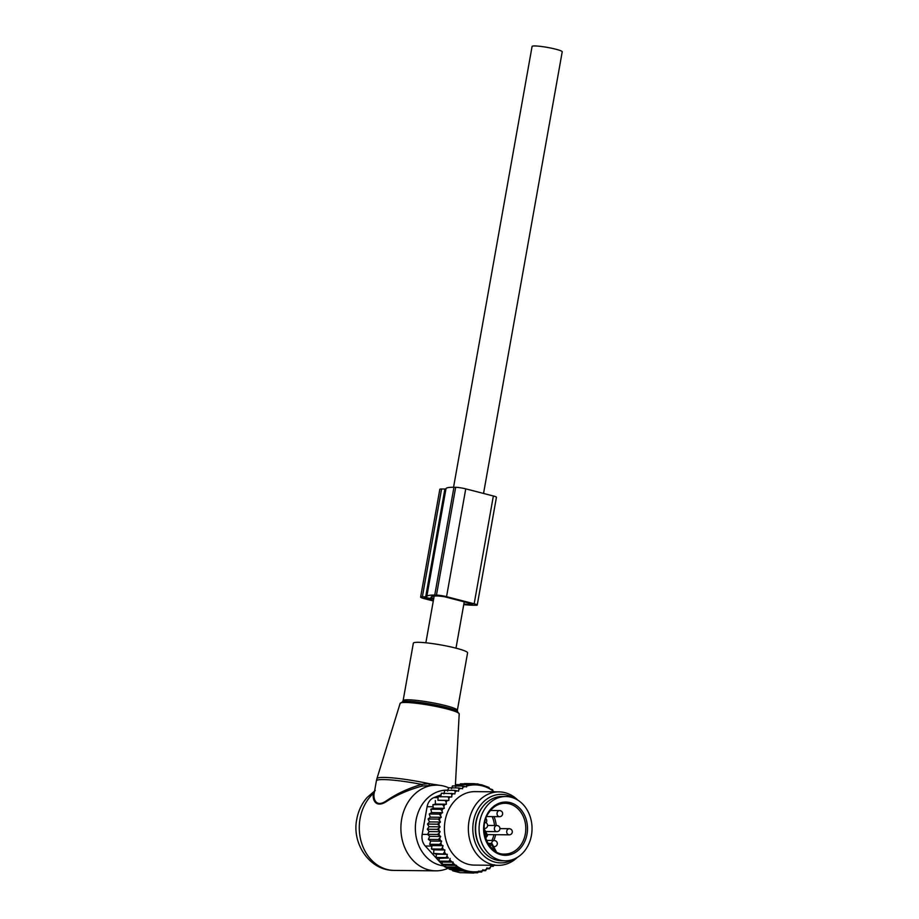<?xml version="1.0" encoding="UTF-8"?>
<svg xmlns="http://www.w3.org/2000/svg" width="919" height="919" viewBox="0 0 919 919"><rect width="100%" height="100%" fill="white"/><g stroke="black" fill="none" stroke-linecap="round" stroke-linejoin="round"><path stroke-width="1.38" d="M428.472 643.082A27.547 3.113 10.1 0 1 467.587 652.858L457.352 710.353A27.547 3.113 10.1 0 0 418.237 700.577A27.547 3.113 10.1 0 0 403.108 700.68L413.343 643.197A27.547 3.113 10.1 0 1 428.472 643.082M443.475 865.836A37.932 31.269 -89.4 0 1 416.054 820.207A37.932 31.269 -89.4 0 1 447.84 790.168M448.61 868.041A42.86 35.324 -89.4 0 1 435.767 870.833A42.86 35.324 -89.4 0 1 401.683 819.082A42.86 35.324 -89.4 0 1 436.64 785.125A42.86 35.324 -89.4 0 1 448.69 787.824M374.561 791.098L373.505 793.281L374.401 792.121C372.781 797.635 375.228 808.031 385.739 801.253C395.974 794.062 407.944 788.445 421.66 784.389L428.759 783.597L442.361 785.745M435.767 870.833L394.159 870.408A42.86 35.324 -89.4 0 1 360.076 818.657A42.86 35.324 -89.4 0 1 373.505 793.281C372.115 798.508 374.963 808.456 385.75 801.988C396.238 795.13 408.404 789.812 422.258 786.032L436.64 785.125M429.449 785.113L428.759 783.597A39.655 4.48 10.1 0 0 398.685 778.531A39.655 4.48 -169.9 0 0 376.928 778.623L400.133 703.38A30.005 3.389 -169.9 0 1 416.606 703.311A30.005 3.389 10.1 0 1 459.201 713.902L455.353 785.963M422.258 786.032L421.66 784.389A39.793 4.492 10.1 0 0 398.237 780.69A39.793 4.492 10.1 0 0 376.388 780.851L376.928 778.623M453.549 487.277L532.078 46.444A15.301 1.723 10.1 0 1 534.824 45.95A15.301 1.723 10.1 0 1 551.837 48.282A15.301 1.723 10.1 0 1 562.221 51.809L483.543 493.457M488.15 834.613A3.366 2.78 -89.4 0 1 487.369 834.877M485.99 822.712A2.757 2.275 90.6 0 0 485.887 818.553M525.588 849.604A32.142 26.49 -89.4 0 1 505.232 860.816A32.142 26.49 -89.4 0 1 481.395 841.976A32.142 26.49 -89.4 0 1 485.519 807.744A32.142 26.49 -89.4 0 1 505.887 796.532A32.142 26.49 -89.4 0 1 529.712 815.371A32.142 26.49 -89.4 0 1 525.588 849.604M505.232 860.816L501.763 860.781A32.142 26.49 -89.4 0 1 477.926 841.942A32.142 26.49 -89.4 0 1 482.05 807.709A32.142 26.49 -89.4 0 1 502.417 796.497L505.887 796.532M489.264 845.469L489.586 845.652A24.181 19.931 90.6 0 0 494.893 850.328L496.582 852.522M494.767 850.902A1.229 0.62 -58.9 0 1 494.893 850.328L491.654 844.791A5.514 4.538 90.6 0 1 489.586 845.652L489.563 846.525M436.33 854.199L447.312 854.314L433.573 853.395L436.33 854.199L436.146 857.473L446.037 857.576L446.99 856.06A43.469 35.83 90.6 0 0 448.403 858.013L446.037 857.576M445.6 853.877A43.469 35.83 -89.4 0 1 444.497 851.89L443.463 853.487M488.586 868.363A43.469 35.83 90.6 0 0 490.528 867.283L489.563 868.788L486.875 867.927L485.68 870.684L482.808 869.776L481.717 872.016L478.719 871.074L477.719 872.809L474.698 871.855L473.802 873.05L462.556 870.89L463.084 870.19L458.96 869.225L459.856 868.03L455.468 867.065L445.577 866.973L445.635 865.239L456.467 865.342L452.091 864.388L442.2 864.285L442.28 862.033L453.182 862.137L448.92 861.218L439.041 861.114L425.267 846.008L431.976 846.077M493.469 865.296A43.469 35.83 90.6 0 1 492.55 865.962L490.838 865.526L490.528 867.283M450.103 796.865L438.156 796.67L437.926 800.288L448.909 800.403L448.817 798.427A43.469 35.83 90.6 0 1 450.103 796.865L451.734 796.98L451.838 795.004A43.469 35.83 90.6 0 1 453.262 793.637L454.871 793.97L455.158 792.017A43.469 35.83 90.6 0 1 456.846 790.765L458.547 791.202L458.857 789.444A43.469 35.83 90.6 0 1 460.81 788.364L462.521 788.801L462.762 787.434A43.469 35.83 90.6 0 1 464.554 786.721A43.469 35.83 90.6 0 1 465.025 786.561L466.576 786.951L466.737 786.021A43.469 35.83 90.6 0 1 469.563 785.366L470.746 785.182A43.469 35.83 90.6 0 1 492.998 790.914L494.02 791.673M448.909 800.403L447.277 800.518A43.469 35.83 90.6 0 0 446.14 802.253L446.416 804.205L444.807 804.539A43.469 35.83 90.6 0 0 443.843 806.422L444.302 808.318L442.74 808.881A43.469 35.83 90.6 0 0 441.959 810.88L440.729 809.34L430.839 809.237L433.32 808.203L432.872 804.722L444.807 804.539M430.322 817.175L441.304 817.29L439.879 818.266A43.469 35.83 90.6 0 0 439.5 820.426L440.465 822.023L429.472 821.908L428.116 818.978L430.322 817.175L429.242 814.016L431.608 812.58L442.59 812.695L441.959 810.88M442.59 812.695L441.086 813.476A43.469 35.83 90.6 0 0 440.5 815.567L439.133 814.119L429.242 814.016M441.304 817.29L440.5 815.567M440.465 822.023L439.144 823.194A43.469 35.83 90.6 0 0 438.96 825.388L437.341 824.171L427.45 824.067L429.472 821.908M444.497 851.89L444.899 849.972L443.314 849.489A43.469 35.83 90.6 0 1 442.476 847.536L443.061 845.675L441.534 844.986A43.469 35.83 90.6 0 1 440.89 842.918L441.648 841.161L440.201 840.253A43.469 35.83 90.6 0 1 439.753 838.117L440.672 836.474L439.316 835.371A43.469 35.83 90.6 0 1 439.075 833.188L440.144 831.684L429.15 831.569L427.289 829.214L429.081 826.732L440.075 826.836L438.96 825.388M440.075 826.836L438.868 828.191A43.469 35.83 90.6 0 0 438.903 830.397L437.168 829.306L427.289 829.214M440.144 831.684L438.903 830.397M447.312 854.314L446.99 856.06M449.092 868.064A12.246 10.086 90.6 0 1 442.533 864.917L439.064 861.114L439.167 858.346L448.403 858.013M450.115 858.449L449.862 859.816A43.469 35.83 90.6 0 0 451.631 861.735M453.182 862.137L453.021 863.079A43.469 35.83 90.6 0 0 455.376 865.066M456.467 865.342L456.387 865.813A43.469 35.83 90.6 0 0 478.638 871.545M479.821 871.361A43.469 35.83 90.6 0 0 482.647 870.707M484.359 870.178A43.469 35.83 90.6 0 0 484.83 870.006A43.469 35.83 90.6 0 0 486.633 869.294M498.994 791.879L475.066 791.627A36.737 30.27 90.6 0 0 466.128 793.177A36.737 30.27 90.6 0 0 444.704 833.533A36.737 30.27 90.6 0 0 474.319 865.101L498.247 865.342A36.737 30.27 -89.4 0 1 468.633 833.774A36.737 30.27 -89.4 0 1 490.057 793.419A36.737 30.27 -89.4 0 1 498.994 791.879A36.737 30.27 -89.4 0 1 517.868 800.162M492.55 865.962L493.296 866.33L494.227 864.71M490.7 866.307L493.296 866.33M470.746 785.182L470.287 783.907L474.663 784.872L474.193 783.666L481.878 784.872L489.046 787.491L489.505 788.697L492.538 789.639L492.998 790.914M459.833 785.538L460.396 783.815L470.287 783.907M469.563 785.366L466.289 784.7L466.737 786.021M455.675 786.848L456.398 784.596L466.289 784.7M465.025 786.561L462.314 786.032L462.762 787.434M451.574 788.697L452.424 785.929L462.314 786.032M460.81 788.364L458.443 787.928L458.857 789.444M447.576 791.087L448.552 787.824L458.443 787.928M456.846 790.765L454.698 790.386L455.158 792.017M443.888 793.867L444.819 790.283L454.698 790.386M440.752 796.865L441.338 793.246L453.262 793.637M451.838 795.004L451.229 793.338M448.817 798.427L448.047 796.762M437.926 800.288L447.277 800.518M446.14 802.253L445.221 800.61M446.416 804.205L435.434 804.091L435.33 800.506M435.434 804.091L432.872 804.722M443.843 806.422L442.763 804.814M433.32 808.203L444.302 808.318M442.74 808.881L440.729 809.34M441.086 813.476L439.133 814.119M428.116 818.978L437.995 819.082L439.879 818.266M439.5 820.426L437.995 819.082M439.144 823.194L437.341 824.171M438.868 828.191L437.168 829.306M439.075 833.188L437.49 834.441L439.316 835.371M439.753 838.117L438.294 839.484L440.201 840.253M440.89 842.918L439.569 844.389L441.534 844.986M442.476 847.536L441.292 849.076L443.314 849.489M449.862 859.816L448.92 861.218M453.021 863.079L452.091 864.388M456.387 865.813L455.468 867.065M475.169 783.884L478.052 783.918M463.911 784.757L464.313 783.562L474.193 783.666M445.577 866.973L449.104 867.927L459.856 868.03M449.104 867.927L449.069 869.121L458.96 869.225M463.084 870.19L452.688 870.086L452.665 870.787L462.556 870.89M452.665 870.787L460.063 872.694L469.954 872.797M463.027 872.728L473.802 873.05M474.02 872.763L477.719 872.809M425.267 846.008A12.246 10.086 90.6 0 1 422.177 834.36L427.105 806.698A12.246 10.086 90.6 0 1 433.894 797.6L441.086 794.763M482.797 806.71A31.223 25.732 90.6 0 0 482.349 850.178M514.203 798.255A34.256 28.236 90.6 0 0 493.055 795.808A34.256 28.236 90.6 0 0 473.963 838.461A34.256 28.236 90.6 0 0 509.046 861.448A34.256 28.236 90.6 0 0 513.583 859.265M517.282 857.438A36.737 30.27 -89.4 0 1 507.185 863.803A36.737 30.27 -89.4 0 1 498.247 865.342M452.688 870.086L449.069 869.121M486.725 868.765L489.563 868.788M482.659 870.649L485.68 870.684M478.317 871.982L481.717 872.016M445.635 865.239L442.2 864.285M442.28 862.033L439.041 861.114M439.167 858.346L436.146 857.473M443.061 845.675L432.079 845.572L431.413 848.972L433.917 849.857L444.899 849.972M431.413 848.972L441.292 849.076M432.079 845.572L429.678 844.285L439.569 844.389M429.678 844.285L430.666 841.046L441.648 841.161M430.666 841.046L428.403 839.392L438.294 839.484M428.403 839.392L429.678 836.359L440.672 836.474M429.678 836.359L427.599 834.337L437.49 834.441M429.15 831.569L427.599 834.337M429.081 826.732L427.45 824.067M431.608 812.58L430.839 809.237M433.917 849.857L433.573 853.395M434.733 595.087A44.388 5.009 -169.9 0 0 426.795 596.511L445.991 488.713A44.388 5.009 -169.9 0 1 453.94 487.277L434.733 595.087L436.468 595.098A7.352 0.827 10.1 0 1 446.554 596.672L474.17 603.783A7.352 0.827 10.1 0 1 477.237 605.035A7.352 0.827 10.1 0 1 475.927 605.265L474.193 605.253A44.388 5.009 -169.9 0 1 463.739 604.633M453.94 487.277L455.675 487.3A7.352 0.827 10.1 0 1 465.749 488.862L493.365 495.984A7.352 0.827 10.1 0 1 496.444 497.225L477.237 605.035M431.241 596.902L431.103 597.683A40.103 4.526 -169.9 0 1 431.011 597.27A40.103 4.526 -169.9 0 1 438.191 595.971L444.118 596.649L472.538 604.001M433.297 600.98L424.716 598.763A9.799 1.103 -169.9 0 1 420.615 597.109A9.799 1.103 -169.9 0 1 422.372 596.787L425.692 596.822A6.123 0.689 -169.9 0 0 426.784 596.626A6.123 0.689 -169.9 0 0 426.784 596.615A44.388 5.009 -169.9 0 1 426.795 596.511M445.968 488.862A6.123 0.689 -169.9 0 1 444.888 489.023L441.568 488.988A9.799 1.103 -169.9 0 0 439.822 489.299L420.615 597.109M431.103 597.683L433.757 598.43M463.854 604.024A40.103 4.526 -169.9 0 0 470.735 604.357L472.469 604.38M433.665 598.924L425.325 597.557A6.123 0.689 -169.9 0 0 424.233 597.752A6.123 0.689 -169.9 0 0 426.795 598.786L433.389 600.486M400.133 703.38L403.315 701.404A28.788 3.251 10.1 0 1 417.398 702.047A28.788 3.251 10.1 0 1 456.904 710.95L459.201 713.902M520.705 845.216A25.41 20.942 -89.4 0 1 504.6 854.073C487.966 855.21 477.26 827.215 489.264 812.04C493.572 806.239 498.856 803.321 505.117 803.263A25.41 20.942 -89.4 0 1 523.956 818.151A25.41 20.942 -89.4 0 1 520.705 845.216M522.153 846.02A26.628 21.953 -89.4 0 1 491.194 848.892A26.628 21.953 -89.4 0 1 488.954 811.339A26.628 21.953 -89.4 0 1 519.913 808.467A26.628 21.953 -89.4 0 1 522.153 846.02M489.264 811.787A25.41 20.942 -89.4 0 1 505.117 803.263M488.023 843.562L490.62 843.585A1.229 0.574 -128.2 0 1 491.86 844.618L492.01 843.952A1.229 1.011 90.6 0 0 491.183 843.389L491.183 843.389A1.229 1.011 90.6 0 0 490.62 843.585L490.413 843.757A1.229 0.574 -128.2 0 1 491.654 844.791M488.575 844.446A4.285 3.527 90.6 0 0 490.413 843.757L488.127 843.734M487.093 834.705L486.944 835.382A1.229 0.574 51.8 0 1 487.001 836.336A1.229 0.574 51.8 0 1 486.875 836.393M486.588 836.566A1.229 0.574 51.8 0 0 486.794 836.508A1.229 0.574 51.8 0 0 486.725 835.555L484.164 830.179M486.725 835.555A5.514 4.538 90.6 0 0 485.335 837.278M493.756 840.494A25.41 20.942 90.6 0 0 495.651 834.693M496.203 825.526A25.41 20.942 90.6 0 0 493.997 816.623M492.147 816.6A24.181 19.931 -89.4 0 1 494.491 825.503M493.917 834.67A24.181 19.931 -89.4 0 1 491.906 840.483M485.76 822.723A3.056 2.527 90.6 0 0 484.807 822.367A3.056 3.056 0 0 1 487.484 826.307A3.056 3.056 0 0 1 484.531 828.479A3.056 2.527 90.6 0 1 484.141 828.433M500.763 810.926A3.056 2.527 90.6 0 0 498.351 816.313A3.056 2.527 90.6 0 0 499.522 816.681A3.056 3.056 0 0 0 501.234 811.052A3.056 3.056 0 0 0 499.58 810.558L490.482 810.466M510.424 829.076A3.056 2.527 90.6 0 0 508.012 834.463A3.056 2.527 90.6 0 0 509.183 834.831A3.056 3.056 0 0 0 510.895 829.202A3.056 3.056 0 0 0 509.252 828.708L499.947 828.616M495.421 840.862A3.056 2.527 90.6 0 0 491.699 843.516M493.572 846.525A3.056 2.527 90.6 0 0 494.192 846.629A3.056 3.056 0 0 0 495.904 841A3.056 3.056 0 0 0 494.25 840.506L486.45 840.425M433.894 797.6L438.099 797.646M422.177 834.36L427.68 834.418M427.105 806.698L433.136 806.767M442.533 864.917L444.566 864.94M498.098 825.894A3.056 2.527 90.6 0 0 495.686 831.281A3.056 2.527 90.6 0 0 496.857 831.649A3.056 3.056 0 0 0 498.569 826.032A3.056 3.056 0 0 0 496.915 825.526L487.621 825.434M493.365 495.984L474.17 603.783M465.749 488.862L446.554 596.672M436.468 595.098L455.675 487.3M441.568 488.988L422.372 596.787M444.888 489.023L425.692 596.822M431.838 596.557L431.608 597.878M470.884 603.542L470.735 604.357M427.013 597.568L426.795 598.786M457.582 711.386L457.352 710.353M402.533 701.576L403.108 700.68M394.159 870.408C369.76 870.718 351.609 843.676 356.779 819.243C358.295 810.903 361.753 803.631 367.163 797.428L375.274 790.466M374.378 792.247L376.388 780.851M425.853 642.795L434.17 596.109M455.985 648.159L464.244 601.83M496.444 851.924L492.251 844.044A1.229 1.229 0 0 0 491.183 843.389L487.909 843.355M485.6 838.117L487.001 836.336A1.229 1.229 0 0 0 487.334 834.797L484.141 828.812M486.691 816.543L499.522 816.681M487.219 834.601L509.183 834.831M493.618 846.617L494.192 846.629M485.588 831.534L496.857 831.649"/></g></svg>

